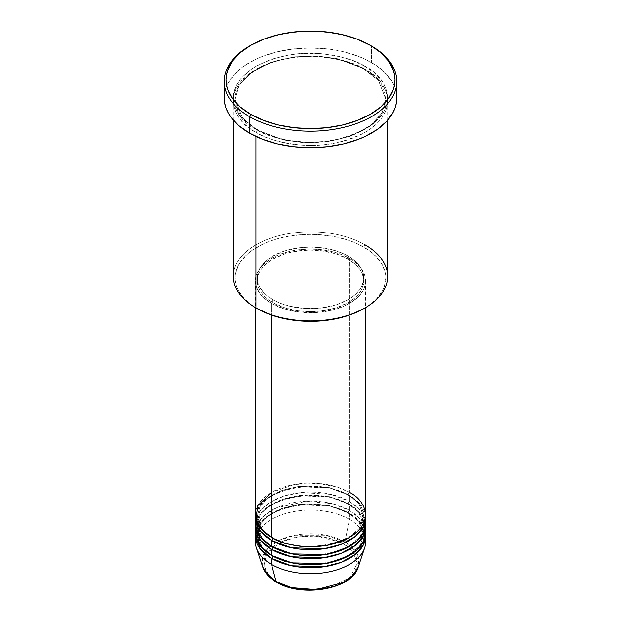 <?xml version="1.0" encoding="UTF-8"?>
<svg xmlns="http://www.w3.org/2000/svg" width="621" height="621" viewBox="0 0 621 621"><rect width="100%" height="100%" fill="white"/><g stroke="black" fill="none" stroke-linecap="round" stroke-linejoin="round"><path stroke-width="0.47" stroke-dasharray="3.1 2.33" d="M329.021 587.745L349.825 577.584L357.316 563.387L352.883 551.432L343.607 543.802L336.512 540.441L328.416 537.949L319.636 536.404L310.5 535.892L301.364 536.404L292.584 537.949L284.488 540.441L277.393 543.802L271.571 547.901L267.247 552.574L264.577 557.642L263.684 562.921L264.577 568.192L267.247 573.261L271.571 577.934L277.393 582.032A1.84 1.063 -60 0 1 276.477 582.125A1.84 1.063 120 0 0 277.393 582.032L291.979 587.745M328.416 587.893L336.512 585.393L343.607 582.032L349.429 577.934L353.753 573.261L356.423 568.192L357.316 562.921L356.423 557.642L353.753 552.574L349.429 547.901L343.607 543.802A1.84 1.063 120 0 0 344.865 541.97L355.771 551.611L358.806 558.745L358.216 567.12A48.593 28.054 0 0 0 344.865 541.97L349.476 519.412A55.122 31.826 180 0 1 365.373 538.919M365.622 541.916A55.122 31.826 0 0 0 349.476 519.412L349.476 513.412A55.122 31.826 180 0 0 290.612 506.231A55.122 31.826 180 0 0 255.441 534.417L259.004 524.566L268.528 515.29L283.083 508.304L300.067 504.663L330.535 506.27L349.476 513.412A1.84 1.063 -60 0 1 348.56 513.505A1.84 1.063 -60 0 1 348.179 512.659L329.386 505.649L299.105 504.361L282.462 508.257L268.544 515.453L259.904 524.761L257.218 534.417L262.163 547.357L272.184 555.795L262.163 547.357L257.218 534.417L259.904 524.761L268.544 515.453L282.462 508.257L299.105 504.361L329.386 505.649L348.179 512.659A1.84 1.063 -60 0 1 349.476 510.415L349.476 504.407A55.122 31.826 180 0 0 290.612 497.235A55.122 31.826 180 0 0 255.441 525.413L259.004 515.562L268.528 506.286L283.083 499.307L300.067 495.667L330.535 497.266L349.476 504.407A1.84 1.063 -60 0 1 348.56 504.5A1.84 1.063 -60 0 1 348.179 503.662L329.386 496.645L299.105 495.364L282.462 499.253L268.544 506.449L259.904 515.764L257.218 525.413L262.163 538.353L272.184 546.79L262.163 538.353L257.218 525.413L259.904 515.764L268.544 506.449L282.462 499.253L299.105 495.364L329.386 496.645L348.179 503.662A1.84 1.063 -60 0 1 349.476 501.411L349.476 495.411A55.122 31.826 180 0 0 290.612 488.23A55.122 31.826 180 0 0 255.441 516.416L259.004 506.557L268.528 497.289L283.083 490.303L300.067 486.662L330.535 488.261L349.476 495.411A1.84 1.063 -60 0 1 348.56 495.504A1.84 1.063 -60 0 1 348.179 494.658L329.386 487.648L299.105 486.359L282.462 490.256L268.544 497.452L259.904 506.759L257.218 516.416L262.163 529.356L272.184 537.786L262.163 529.356L257.218 516.416L259.904 506.759L268.544 497.452L282.462 490.256L299.105 486.359L329.386 487.648L348.179 494.658A1.84 1.063 -60 0 1 349.476 492.406L337.001 487.011L318.294 483.41L294.447 484.465L271.524 492.406M271.524 537.413A1.84 1.063 -60 0 1 272.44 537.32A1.84 1.063 -60 0 1 272.821 538.166A1.84 1.063 120 0 0 272.44 537.32A1.84 1.063 120 0 0 271.524 537.413M365.622 523.914A55.122 31.826 0 0 0 349.476 501.411L331.016 494.378L301.395 492.523L284.682 495.799L270.003 502.327L259.951 511.23L255.627 520.91M271.524 546.418A1.84 1.063 -60 0 1 272.44 546.325A1.84 1.063 -60 0 1 272.821 547.163A1.84 1.063 120 0 0 272.44 546.325A1.84 1.063 120 0 0 271.524 546.418M365.622 532.911A55.122 31.826 0 0 0 349.476 510.415L332.856 503.825L306.541 501.17L276.384 507.924L264.709 515.197L257.63 523.914M257.226 524.737L255.627 529.915M271.524 555.415A1.84 1.063 -60 0 1 272.44 555.329A1.84 1.063 -60 0 1 272.821 556.168A1.84 1.063 120 0 0 272.44 555.329A1.84 1.063 120 0 0 271.524 555.415M387.667 276.376A77.167 44.557 0 0 0 365.07 244.876L363.766 247.119A75.335 43.493 0 0 0 257.234 247.119A75.335 43.493 0 0 0 257.234 308.629L252.266 305.47L244.061 298.383L238.41 290.504L236.617 286.359L235.165 277.874L235.53 273.613L238.41 265.252L240.901 261.231L247.864 253.71L252.266 250.286L262.706 244.255L268.645 241.716L274.987 239.52L288.633 236.259L303.118 234.591L310.5 234.381L317.882 234.591L332.367 236.259L346.013 239.52L352.355 241.716L358.294 244.255L368.734 250.286L373.136 253.71L380.099 261.231L382.59 265.252L385.47 273.613L385.835 277.874L384.383 286.359L382.59 290.504L376.939 298.383L368.734 305.47L363.766 308.629A75.335 43.493 0 0 0 363.766 247.119L365.07 244.876L365.07 69.342A1.84 1.063 -60 0 1 364.147 69.436A1.84 1.063 -60 0 1 363.766 68.597A1.84 1.063 -60 0 1 365.07 66.346C356.314 60.447 341.76 56.247 321.414 53.748C298.693 51.566 276.865 55.766 255.93 66.346C216.287 90.092 237.781 121.406 255.93 129.354A1.84 1.063 -60 0 1 256.853 129.261A1.84 1.063 -60 0 1 257.234 130.107L242.524 118.091L235.165 99.352L238.969 85.706L251.187 72.541L270.857 62.364L294.385 56.86L317.478 56.045L337.203 58.684L363.766 68.597L337.203 58.684L317.478 56.045L294.385 56.86L270.857 62.364L251.187 72.541L238.969 85.706L235.165 99.352L242.524 118.091L257.234 130.107A1.84 1.063 -60 0 1 255.93 132.351C237.781 124.402 216.287 93.096 255.93 69.342C276.865 58.77 298.693 54.57 321.414 56.744C341.76 59.251 356.314 63.451 365.07 69.342A77.167 44.557 180 0 1 387.667 100.85A77.167 44.557 180 0 1 340.029 142.015A77.167 44.557 180 0 1 255.93 132.351L255.93 136.496L255.93 132.351A77.167 44.557 180 0 1 233.333 100.85A77.167 44.557 180 0 1 280.971 59.686A77.167 44.557 180 0 1 365.07 69.342L365.07 244.876A77.167 44.557 0 0 0 280.971 235.212A77.167 44.557 0 0 0 233.333 276.376M365.622 514.91A55.122 31.826 0 0 0 349.476 492.406A1.84 1.063 120 0 0 348.179 494.658L358.581 503.157L363.782 516.416L360.203 527.501L348.816 537.786L360.203 527.501L363.782 516.416L358.581 503.157L348.179 494.658A1.84 1.063 120 0 0 348.56 495.504A1.84 1.063 120 0 0 349.476 495.411A55.122 31.826 180 0 1 365.559 516.416L359.792 503.67L349.476 495.411L349.476 501.411A55.122 31.826 0 0 0 289.409 494.51A55.122 31.826 0 0 0 255.378 523.914M271.524 303.382L271.524 315.095L271.524 303.382L284.519 308.94L299.749 312.091L315.903 312.549L331.591 310.275L345.47 305.478L356.33 298.561L359.117 295.875L363.246 290.116L364.566 287.088L365.622 280.878A55.122 31.826 180 0 1 331.591 310.275A55.122 31.826 180 0 1 271.524 303.382A55.122 31.826 180 0 1 255.378 280.878L256.434 287.088L259.578 293.058L264.67 298.561L271.524 303.382M349.476 258.375A55.122 31.826 180 0 1 365.622 280.878L364.566 274.668L361.422 268.699L356.33 263.195L349.476 258.375L341.123 254.416L331.591 251.474L321.251 249.665L310.5 249.052L299.749 249.665L289.409 251.474L279.877 254.416L271.524 258.375L264.67 263.195L259.578 268.699L256.434 274.668L255.378 280.878A55.122 31.826 180 0 1 289.409 251.474A55.122 31.826 180 0 1 349.476 258.375L349.476 492.406L349.476 258.375M272.821 299.632L272.821 302.629A53.282 30.763 0 0 0 330.892 309.297A53.282 30.763 0 0 0 363.782 280.878A53.282 30.763 0 0 0 348.179 259.128L348.179 256.124A53.282 30.763 180 0 1 363.782 277.874A53.282 30.763 180 0 1 330.892 306.3A53.282 30.763 180 0 1 272.821 299.632L280.894 303.452L290.108 306.3L305.276 308.49L320.894 308.047L335.619 305.004L348.179 299.632L354.801 294.967L359.73 289.65L361.492 286.809L363.526 280.894L363.526 274.862L362.757 271.874L361.492 268.947L357.494 263.374L351.688 258.359L344.306 254.098L335.619 250.744L320.894 247.701L310.5 247.111L300.106 247.701L285.381 250.744L272.821 256.124L266.199 260.789L263.506 263.374L259.508 268.947L257.474 274.862L257.474 280.894L259.508 286.809L263.506 292.375L266.199 294.967L272.821 299.632A53.282 30.763 180 0 1 257.218 277.874A53.282 30.763 180 0 1 290.108 249.456A53.282 30.763 180 0 1 348.179 256.124L348.179 259.128A53.282 30.763 0 0 0 290.108 252.452A53.282 30.763 0 0 0 257.218 280.878A53.282 30.763 0 0 0 272.821 302.629L272.821 299.632M396.858 97.846A86.358 49.859 0 0 0 371.56 62.597L371.56 46.094L371.56 62.597A86.358 49.859 0 0 0 277.455 51.784A86.358 49.859 0 0 0 224.142 97.846M365.373 520.91L359.326 509.142L349.476 501.411A1.84 1.063 120 0 0 348.179 503.662L358.581 512.154L363.782 525.413L360.203 536.505L348.816 546.79L360.203 536.505L363.782 525.413L358.581 512.154L348.179 503.662A1.84 1.063 120 0 0 348.56 504.5A1.84 1.063 120 0 0 349.476 504.407L349.476 510.415A1.84 1.063 120 0 0 348.179 512.659L358.581 521.159L363.782 534.417L360.203 545.502L348.816 555.795L360.203 545.502L363.782 534.417L358.581 521.159L348.179 512.659A1.84 1.063 120 0 0 348.56 513.505A1.84 1.063 120 0 0 349.476 513.412A55.122 31.826 180 0 1 365.559 534.417L359.792 521.671L349.476 513.412L349.476 519.412A55.122 31.826 0 0 0 289.409 512.511A55.122 31.826 0 0 0 255.378 541.916M349.476 504.407A55.122 31.826 180 0 1 365.559 525.413L359.792 512.674L349.476 504.407M365.373 529.915L359.326 518.139L349.476 510.415A55.122 31.826 0 0 0 289.409 503.515A55.122 31.826 0 0 0 255.378 532.911M255.627 538.919A55.122 31.826 180 0 1 291.831 511.976A55.122 31.826 180 0 1 349.476 519.412L344.865 541.97A48.593 28.054 0 0 0 287.717 537.025A48.593 28.054 0 0 0 262.784 567.12L262.318 558.147L267.651 548.568L279.233 540.332L295.006 535.217L325.815 535.186L344.865 541.97A1.84 1.063 -60 0 1 343.607 543.802L340.122 541.986M280.878 541.986L266.797 553.218L263.917 565.653L269.087 575.535L277.393 582.032L284.488 585.393L292.584 587.893M250.092 45.721A86.358 49.859 180 0 1 370.908 45.721A86.358 49.859 0 0 0 249.432 46.094M224.561 92.964L225.803 88.12L227.86 83.377L234.342 74.349L243.743 66.222L255.712 59.306L262.52 56.395L277.455 51.784L293.655 48.95L310.5 47.996L327.345 48.95L343.545 51.784L358.48 56.395L365.288 59.306L377.257 66.222L386.658 74.349L393.14 83.377L395.197 88.12L396.439 92.964M365.07 66.346L353.372 60.804L340.029 56.69L332.903 55.215L318.061 53.507L302.939 53.507L295.449 54.151L288.097 55.215L274.125 58.56L267.628 60.804L255.93 66.346L250.845 69.583L242.438 76.849L236.655 84.914L233.698 93.484L233.698 102.217L234.816 106.54L239.201 114.901L242.438 118.852L250.845 126.117L255.93 129.354L267.628 134.897L280.971 139.011L295.449 141.549L310.5 142.403L325.551 141.549L332.903 140.486L346.875 137.14L353.372 134.897L365.07 129.354L374.665 122.601L381.799 114.901L384.345 110.786L387.302 102.217L387.302 93.484L384.345 84.914L381.799 80.8L374.665 73.099L365.07 66.346A1.84 1.063 120 0 0 363.766 68.597A1.84 1.063 120 0 0 364.147 69.436A1.84 1.063 120 0 0 365.07 69.342C383.219 77.291 404.713 108.605 365.07 132.351C344.135 142.931 322.307 147.13 299.586 144.957C279.24 142.45 264.686 138.25 255.93 132.351A1.84 1.063 120 0 0 257.234 130.107L283.797 140.02L303.522 142.659L326.615 141.836L350.143 136.333L369.813 126.164L382.031 112.999L385.835 99.352L378.476 80.606L363.766 68.597L378.476 80.606L385.835 99.352L382.031 112.999L369.813 126.164L350.143 136.333L326.615 141.836L303.522 142.659L283.797 140.02L257.234 130.107A1.84 1.063 120 0 0 256.853 129.261A1.84 1.063 120 0 0 255.93 129.354C264.686 135.254 279.24 139.453 299.586 141.953C322.307 144.134 344.135 139.927 365.07 129.354C404.713 105.609 383.219 74.295 365.07 66.346M348.179 259.128L354.801 263.785L357.494 266.378L361.492 271.944L363.526 277.859L363.526 283.89L361.492 289.805L357.494 295.379L354.801 297.971L348.179 302.629L335.619 308.008L320.894 311.051L310.5 311.641L300.106 311.051L285.381 308.008L272.821 302.629L266.199 297.971L261.27 292.646L258.243 286.879L257.474 283.89L257.474 277.859L259.508 271.944L261.27 269.103L266.199 263.785L272.821 259.128L285.381 253.748L300.106 250.705L310.5 250.116L320.894 250.705L335.619 253.748L348.179 259.128M349.476 492.406A55.122 31.826 0 0 0 289.409 485.513A55.122 31.826 0 0 0 255.378 514.91M257.234 308.629L255.93 307.884A77.167 44.557 180 0 1 255.93 244.868A77.167 44.557 180 0 1 365.07 244.876M339.842 541.854L315.297 536.032L298.127 536.847L281.158 541.854M272.44 537.32C265.772 533.408 261.262 528.913 258.903 523.829L257.218 516.416C254.113 491.475 317.952 475.531 348.56 495.504C355.266 499.439 359.792 503.965 362.136 509.088L363.782 516.416C366.887 541.349 303.048 557.293 272.44 537.32M272.44 546.325C265.772 542.412 261.262 537.918 258.903 532.834L257.218 525.413C254.113 500.479 317.952 484.527 348.56 504.5C355.266 508.444 359.792 512.969 362.136 518.085L363.782 525.413C366.887 550.346 303.048 566.298 272.44 546.325M272.44 555.329C265.772 551.417 261.262 546.915 258.903 541.838L257.218 534.417C254.113 509.484 317.952 493.532 348.56 513.505C355.266 517.44 359.792 521.966 362.136 527.089L363.782 534.417C366.887 559.35 303.048 575.302 272.44 555.329M256.853 129.261C247.406 123.734 240.987 117.33 237.595 110.041L235.165 99.352C234.629 82.562 254.711 65.453 283.766 59.437C310.942 53.321 343.925 57.466 364.147 69.436C373.531 74.931 379.928 81.289 383.343 88.524L385.835 99.352C384.446 117.974 368.331 131.264 337.482 139.213C310.259 145.399 277.137 141.27 256.853 129.261M365.622 280.878L365.622 307.558M363.782 277.874L363.782 280.878M387.667 100.85L387.667 120.226M233.333 100.85L233.333 120.226M257.218 277.874L257.218 280.878M255.378 280.878L255.378 307.558"/><path stroke-width="0.93" d="M291.979 587.745L308.854 589.934L329.021 587.745M365.373 538.919A55.122 31.826 180 0 1 364.62 547.947L358.216 567.12L353.124 575.279L343.452 582.428L316.213 589.671L291.583 587.652L276.135 581.644A1.84 1.063 120 0 0 276.477 582.125A1.84 1.063 -60 0 1 276.135 581.644A48.593 28.054 0 0 0 324.736 588.63A48.593 28.054 0 0 0 358.216 567.12C352.324 589.306 301.674 597.938 276.477 582.125C269.436 578.042 264.872 573.043 262.784 567.12A48.593 28.054 0 0 0 276.135 581.644L271.524 564.419L276.135 581.644L268.357 575.776L262.784 567.12L256.38 547.947A55.122 31.826 180 0 1 255.627 538.919M271.524 492.406L257.769 505.649L255.93 519.412L262.171 530.218L271.524 537.413A55.122 31.826 0 0 0 331.591 544.314A55.122 31.826 0 0 0 365.622 514.91L365.622 307.558M365.622 517.914A55.122 31.826 180 0 0 365.559 516.416L363.58 526.499L355.282 536.474L341.108 544.376L323.673 548.817L291.474 547.776L271.524 540.417A1.84 1.063 120 0 0 272.821 538.166L272.184 537.786L272.821 538.166A1.84 1.063 -60 0 1 271.524 540.417L260.331 531.095L255.441 516.416A55.122 31.826 180 0 0 255.378 517.914L255.378 523.914A55.122 31.826 0 0 0 271.524 546.418A55.122 31.826 0 0 0 331.591 553.319A55.122 31.826 0 0 0 365.622 523.914L365.622 517.914A55.122 31.826 180 0 1 331.591 547.311A55.122 31.826 180 0 1 271.524 540.417L271.524 546.418L271.524 540.417A55.122 31.826 180 0 1 255.378 517.914M255.627 520.91L259.92 536.567L271.524 546.418L291.994 553.893L325.094 554.6L342.714 549.74L356.601 541.357L364.209 531.064L365.373 520.91M365.622 526.911A55.122 31.826 180 0 0 365.559 525.413L363.58 535.504L355.282 545.471L341.108 553.381L323.673 557.813L291.474 556.781L271.524 549.414A1.84 1.063 120 0 0 272.821 547.163L272.184 546.79L272.821 547.163A1.84 1.063 -60 0 1 271.524 549.414L260.331 540.099L255.441 525.413A55.122 31.826 180 0 0 255.378 526.911L255.378 532.911A55.122 31.826 0 0 0 271.524 555.415A55.122 31.826 0 0 0 331.591 562.315A55.122 31.826 0 0 0 365.622 532.911L365.622 526.911A55.122 31.826 180 0 1 331.591 556.315A55.122 31.826 180 0 1 271.524 549.414L271.524 555.415L271.524 549.414A55.122 31.826 180 0 1 255.378 526.911M257.63 523.914L257.226 524.737M255.627 529.915L259.92 545.572L271.524 555.415L291.994 562.89L325.094 563.604L342.714 558.737L356.601 550.361L364.209 540.068L365.373 529.915M365.622 535.915A55.122 31.826 180 0 0 365.559 534.417L363.58 544.501L355.282 554.475L341.108 562.385L323.673 566.818L291.474 565.785L271.524 558.419A1.84 1.063 120 0 0 272.821 556.168L272.184 555.795L272.821 556.168A1.84 1.063 -60 0 1 271.524 558.419L260.331 549.104L255.441 534.417A55.122 31.826 180 0 0 255.378 535.915L255.378 541.916A55.122 31.826 0 0 0 271.524 564.419A55.122 31.826 0 0 0 331.591 571.32A55.122 31.826 0 0 0 365.622 541.916L365.622 535.915A55.122 31.826 180 0 1 331.591 565.32A55.122 31.826 180 0 1 271.524 558.419L271.524 564.419L271.524 558.419A55.122 31.826 180 0 1 255.378 535.915M365.07 244.876A77.167 44.557 180 0 1 365.07 307.884A77.167 44.557 180 0 1 255.93 307.884L257.234 308.629A75.335 43.493 0 0 0 363.766 308.629L352.355 314.04L339.33 318.061L325.194 320.537L310.5 321.368L295.806 320.537L281.67 318.061L268.645 314.04L255.93 307.884A77.167 44.557 0 0 0 340.029 317.541A77.167 44.557 0 0 0 387.667 276.376L387.667 120.226M250.737 45.341L249.432 46.094A86.358 49.859 0 0 0 249.44 116.601L250.737 114.349A84.518 48.795 180 0 1 250.737 45.341A84.518 48.795 180 0 1 370.263 45.341L357.455 39.27L342.846 34.768L326.988 31.989L310.5 31.05L294.012 31.989L278.154 34.768L263.545 39.27L250.737 45.341L240.226 52.738L232.417 61.176L227.604 70.328L226.386 75.063L225.982 79.845L226.386 84.627L227.604 89.37L232.417 98.522L240.226 106.959L250.737 114.349L263.545 120.42L278.154 124.93L294.012 127.709L310.5 128.64L326.988 127.709L342.846 124.93L357.455 120.42L370.263 114.349L380.774 106.959L388.583 98.522L393.396 89.37L394.614 84.627L395.018 79.845L394.614 75.063L393.396 70.328L388.583 61.176L380.774 52.738L371.56 46.094A86.358 49.859 0 0 0 370.908 45.721A86.358 49.859 180 0 1 371.56 46.094L370.263 45.341A84.518 48.795 180 0 1 370.263 114.349A84.518 48.795 180 0 1 250.737 114.349L249.44 116.601A86.358 49.859 0 0 0 371.56 116.601A86.358 49.859 0 0 0 371.568 46.094A86.358 49.859 0 0 0 371.56 46.094A86.358 49.859 180 0 1 396.858 81.351A86.358 49.859 180 0 1 343.545 127.406A86.358 49.859 180 0 1 249.44 116.601L249.44 133.104A86.358 49.859 0 0 0 343.545 143.909A86.358 49.859 0 0 0 396.858 97.846L396.439 102.737L395.197 107.573L393.14 112.323L386.658 121.351L377.257 129.478L365.288 136.387L358.48 139.306L343.545 143.909L327.345 146.75L310.5 147.705L293.655 146.75L277.455 143.909L262.52 139.306L249.44 133.104L249.44 116.601A86.358 49.859 180 0 1 224.142 81.351A86.358 49.859 180 0 1 250.092 45.721M271.524 315.095L271.524 537.413L271.524 315.095M255.93 136.496L255.93 307.884L255.93 136.496M364.62 547.947A55.122 31.826 180 0 1 326.654 572.345A55.122 31.826 180 0 1 271.524 564.419A55.122 31.826 180 0 1 256.38 547.947M292.584 587.893L301.364 589.43L310.5 589.95L319.636 589.43L328.416 587.893M224.142 81.351L224.142 97.846A86.358 49.859 0 0 0 249.44 133.104L238.697 125.551L230.717 116.927L227.86 112.323L225.803 107.573L224.561 102.737L224.142 97.846L224.561 92.964M396.439 92.964L396.858 97.846L396.858 81.351M233.333 120.226L233.333 276.376A77.167 44.557 0 0 0 255.93 307.884L255.93 307.884M255.378 307.558L255.378 514.91A55.122 31.826 0 0 0 271.524 537.413C281.36 544.904 320.094 553.761 349.476 537.413C377.793 520.452 362.447 498.089 349.476 492.406M272.821 556.168L285.008 561.431L303.327 564.9L326.63 563.736L348.816 555.795L326.63 563.736L303.327 564.9L285.008 561.431L272.821 556.168M272.821 547.163L285.008 552.426L303.327 555.896L326.63 554.732L348.816 546.79L326.63 554.732L303.327 555.896L285.008 552.426L272.821 547.163M272.821 538.166L285.008 543.429L303.327 546.899L326.63 545.735L348.816 537.786L326.63 545.735L303.327 546.899L285.008 543.429L272.821 538.166M257.226 526.088L257.218 525.413M257.226 535.092L257.218 534.417M365.07 307.884L363.766 308.629M371.568 46.094L370.263 45.341"/></g></svg>

